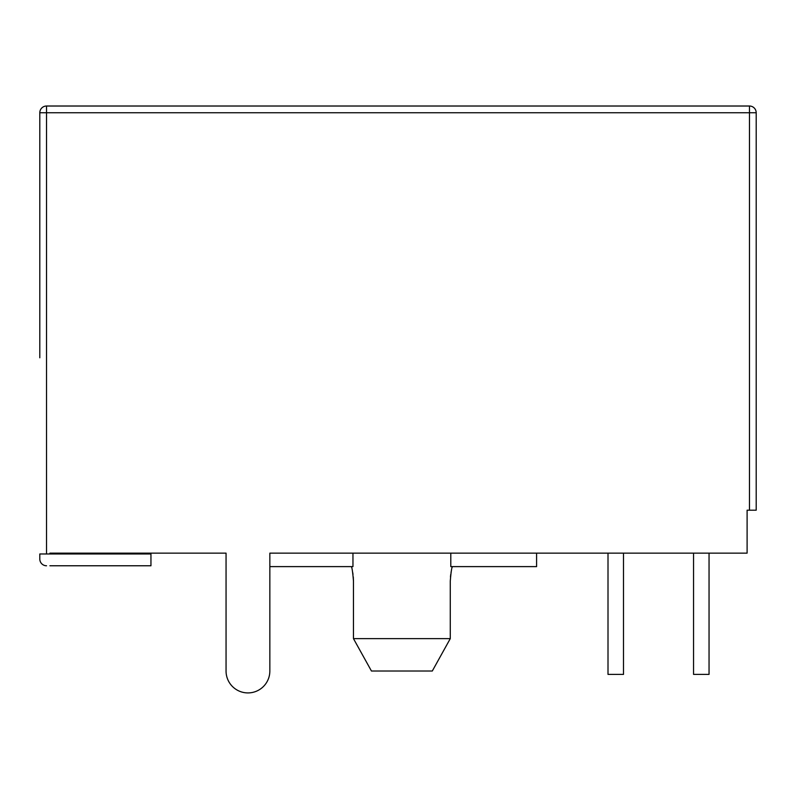 <?xml version="1.0" encoding="UTF-8"?>
<svg xmlns="http://www.w3.org/2000/svg" width="796" height="796" viewBox="0 0 796 796"><rect width="100%" height="100%" fill="white"/><g stroke="black" fill="none" stroke-linecap="round" stroke-linejoin="round"><path stroke-width="1.19" d="M608.005 553.14L608.005 674.391L608.005 553.14L608.005 674.391L608.005 553.14L608.005 674.391L623.497 674.391L623.497 553.14M693.555 553.14L693.555 674.391L693.555 553.14L693.555 674.391L693.555 553.14L693.555 674.391L709.047 674.391L709.047 553.14M49.909 553.14L226.054 553.14L49.909 553.14L49.909 553.976L49.909 553.14M226.054 671.018L226.054 553.14L226.054 671.018A21.89 21.89 0 0 0 247.954 692.918A21.89 21.89 0 0 0 269.844 671.018L269.844 553.14L578.702 553.14M450.795 553.14L450.795 566.613L536.594 566.613L536.594 553.14M352.956 553.14L352.956 566.613L269.844 566.613L269.844 671.018M452.228 567.21L452.397 566.613C451.7 567.468 450.994 572.284 450.277 581.07L450.277 638.631L432.298 671.018L371.453 671.018L353.464 638.631L450.277 638.631L432.298 671.018M351.354 566.613C352.041 567.458 352.747 572.274 353.464 581.07L353.464 638.631L371.453 671.018M353.464 581.07L353.295 576.981L353.464 581.07M353.006 574.394L352.728 572.593L353.006 574.394M451.441 570.414L451.024 572.593L451.441 570.414M450.745 574.394L450.456 576.981L450.745 574.394M269.844 553.14L747.106 553.14L747.106 510.196L756.2 510.196L756.2 112.753L756.2 510.196M39.8 357.782L39.8 112.753L46.536 112.753L46.536 106.017A6.736 6.736 0 0 0 39.8 112.753L39.8 357.782M46.536 565.767A6.736 6.736 0 0 1 39.8 559.031L39.8 553.976L150.951 553.976L150.951 565.767L49.909 565.767M46.536 106.017L749.464 106.017L46.536 106.017M46.536 553.976L46.536 112.753L756.2 112.753A6.736 6.736 0 0 0 749.464 106.017L749.464 510.196"/></g></svg>
